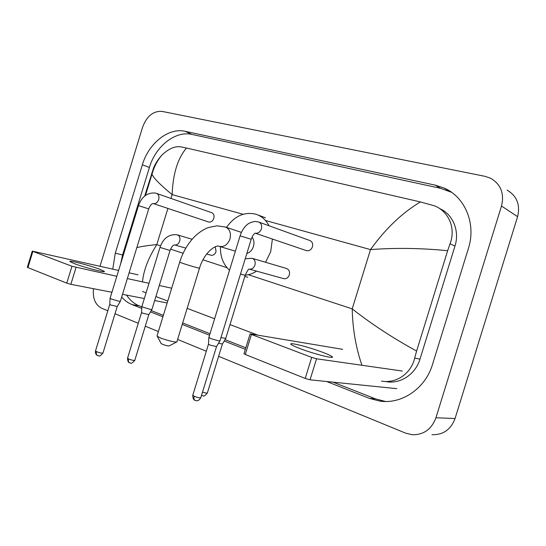 <?xml version="1.0" encoding="UTF-8"?>
<svg xmlns="http://www.w3.org/2000/svg" width="546" height="546" viewBox="0 0 546 546"><rect width="100%" height="100%" fill="white"/><g stroke="black" fill="none" stroke-linecap="round" stroke-linejoin="round"><path stroke-width="0.82" d="M300.409 348.723C314.776 354.224 335.947 359.445 332.036 356.606C330.787 355.61 327.532 354.129 322.27 352.156C308.19 346.826 287.578 341.68 291.148 344.458C292.267 345.386 295.359 346.806 300.409 348.723M396.853 388.663L310.053 379.818L305.214 378.433L311.705 357.391L316.543 358.79L402.306 371.041M342.683 349.338L250.109 333.865L251.433 334.48L245.277 354.477L305.214 378.433M245.277 354.477L244.021 353.658M251.433 334.48L311.705 357.391M176.522 342.001L169.342 345.857C168.339 346.13 166.025 345.604 162.415 344.273L161.063 343.386M157.139 335.599L157.275 336.281L160.224 337.803C166.237 340.37 177.525 342.977 177.068 341.714M246.833 253.494C249.979 252.464 252.184 250.116 253.446 246.444C254.443 242.806 253.986 239.687 252.054 237.087M226.529 227.409C234.705 215.834 244.56 211.459 256.101 214.285C261.671 216.168 265.984 219.997 269.048 225.778M272.393 239.039L270.707 251.672L265.568 262.278M256.565 271.144C252.907 273.498 249.113 274.87 245.181 275.252M229.525 270.25C223.239 264.489 220.209 256.634 220.427 246.696M306.238 250.566L306.483 250.648C309.213 251.133 311.2 249.856 312.435 246.812C313.117 243.7 312.23 241.591 309.766 240.499L258.961 222.126M220.024 340.765L218.857 340.916L210.872 338.622L208.9 337.346M219.895 340.977L216.537 346.58L209.923 345.065L208.483 344.116M153.235 203.535L208.681 222.004C210.988 222.393 212.701 221.185 213.807 218.386C214.455 215.52 213.739 213.616 211.657 212.667L156.736 193.475M120.42 301.228L118.919 301.242L111.507 299.092L110.108 298.198M120.332 301.378L117.233 306.531L110.79 305.016L109.766 304.354M249.181 269.096L283.749 278.672C286.322 279.047 288.179 277.798 289.325 274.911C290.015 271.69 289.087 269.553 286.541 268.495L251.979 258.258M225.785 338.404L220.953 337.633M225.675 338.588L222.447 343.973L218.496 343.318M206.688 254.006L211.022 255.235C213.302 255.562 214.974 254.361 216.039 251.638L215.322 246.792M151.972 309.411L150.641 309.445L143.407 307.343L141.899 306.408M151.884 309.555L148.846 314.619L142.656 313.151L141.557 312.455M74.338 263.622C84.76 267.636 107.105 273.341 104.184 271.294L99.597 269.212C89.339 265.301 67.445 259.664 70.031 261.65L74.338 263.622M167.158 302.969L154.675 300.553M144.315 298.546L122.516 294.321M111.923 292.274L70.857 284.323L66.783 283.135L71.949 266.264L116.824 276.303M118.612 270.461L32.262 251.126L32.869 251.406L27.921 267.608L66.783 283.135M27.921 267.608L27.341 267.226M32.869 251.406L71.949 266.264M127.341 278.583L148.997 283.278M159.289 285.51L171.69 288.199M129.109 272.823L138.077 274.843M100 266.264L142.636 127.075C146.84 116.073 153.31 110.845 162.046 111.391L485.012 176.338L490.69 178.283C500.873 184.323 504.477 193.564 501.508 206.013L435.947 417.745C431.524 429.395 423.532 435.046 411.977 434.712L405.562 433.115L218.632 356.306M107.815 310.776L101.713 308.265C95.304 304.9 92.561 298.375 93.475 288.697M206.313 351.242L177.607 339.448M158.381 331.552L145.284 326.174M138.254 323.28L115.008 313.732M507.077 190.097C516.912 195.946 520.42 204.805 517.594 216.673L455.057 418.523C450.832 429.627 443.134 435.019 431.961 434.698M326.713 381.517L369.383 398.375L379.743 401.085C401.651 404.504 425.402 388.575 432.5 364.448L468.42 248.389C476.371 223.949 465.09 197.045 444.321 188.131L435.278 185.142L185.155 131.306C168.455 127.355 148.56 143.427 142.363 164.79L115.281 253.167L112.763 269.144M121.683 297.031C124.631 300.477 128.078 302.996 132.016 304.572L141.776 308.429M150.491 311.875L162.92 316.789M182.221 324.413L209.555 335.217M224.222 341.011L245.338 349.358M451.556 192.301L440.472 188.295L191.96 134.425C175.321 130.467 155.535 146.335 149.399 167.486L122.584 254.975L120.611 263.936M333.053 382.159L375.402 398.833L385.456 401.474M126.57 295.106C129.934 300.225 134.193 303.822 139.353 305.91L141.858 306.893M151.262 310.599L163.356 315.356M182.671 322.959L210.012 333.722M225.041 339.639L245.816 347.816M386.507 381.681C400.423 384.213 415.554 374.242 420.004 359.091L454.961 246.089C459.896 230.931 452.846 214.128 439.701 208.606M361.957 365.281C355.924 347.932 352.675 329.129 352.204 308.872C371.614 324.133 393.086 338.186 416.612 351.037L414.66 358.149C411.131 373.546 396.294 383.77 381.463 381.101M257.186 334.882L230.002 324.597M214.612 318.768L187.148 308.374M167.752 301.03L155.903 296.546M146.069 292.827L142.479 291.468M144.67 196.041L153.672 167.724C155.733 162.92 158.517 158.688 162.039 155.016C168.605 148.683 174.911 145.966 180.958 146.86L186.479 148.034C177.682 158.436 172.898 173.962 172.133 194.615C160.319 184.896 153.603 178.098 151.986 174.201L151.686 173.137M416.612 351.037L447.645 250.71C421.041 248.075 395.324 247.707 370.502 249.604C385.394 228.835 402.033 212.947 420.413 201.938L186.479 148.034M420.413 201.938L434.773 205.917C449.01 211.705 455.965 228.685 450.047 243.728L447.645 250.71M136.841 247.584C141.858 246.369 148.505 245.379 156.791 244.615C148.43 257.808 143.646 270.222 142.451 281.859M316.543 358.79L310.053 379.818M219.294 246.355L219.472 246.41C224.222 247.133 227.716 244.663 229.955 238.998C231.292 232.965 229.73 228.958 225.28 226.993L217.158 225.832C210.736 226.897 206.914 227.853 205.699 228.692C201.522 230.733 197.604 233.606 193.953 237.305C187.524 244.096 182.767 252.388 179.682 262.182L179.723 262.053M235.387 251.187L219.472 246.41C216.243 244.069 204.197 252.32 199.522 268.093C201.44 269.021 189.667 265.704 183.053 263.445L179.682 262.182L157.009 336.029M216.469 346.737L200.853 397.515C200.273 398.164 198.055 397.754 194.178 396.273L192.834 395.072M195.072 400.395L194.895 400.314C193.891 399.611 193.653 398.259 194.178 396.273M255.391 233.224C258.149 233.49 260.149 232.036 261.384 228.87C262.141 225.457 261.234 223.178 258.654 222.017L255.105 221.458C251.242 222.051 248.43 223.259 246.669 225.095C243.639 227.948 241.448 231.531 240.103 235.838L240.097 235.872M219.997 340.738L251.201 239.285L240.103 235.838L208.825 337.578M117.185 306.64L102.996 352.914C102.252 353.405 100.089 352.989 96.499 351.651L95.543 350.805M97.604 355.535L97.42 355.453C96.335 354.729 96.028 353.46 96.499 351.651M138.472 205.658L148.717 208.852C150.082 205.48 151.57 203.713 153.201 203.522L153.59 203.624C155.89 203.808 157.589 202.45 158.695 199.556C159.412 196.444 158.695 194.396 156.552 193.407L154.989 193.004C147.188 192.561 141.68 196.778 138.472 205.658L110.06 298.362M222.386 344.11L207.412 392.779C207.282 393.332 205.651 393.113 202.505 392.13M201.897 395.529L201.529 395.311M249.235 269.11C251.863 269.437 253.767 268.093 254.955 265.063C255.692 261.65 254.75 259.391 252.129 258.292L245.209 258.77M249.167 269.089C248.512 268.987 247.181 271.055 245.168 275.293L240.506 274.058M148.799 314.728L134.842 360.21C134.173 360.688 132.091 360.278 128.597 358.975L127.566 358.101M129.607 362.783L129.443 362.708C128.406 362.025 128.126 360.783 128.597 358.975M159.998 247.413L170.038 250.471C173.287 243.557 173.669 245.659 174.488 244.922L174.604 244.956C176.911 245.215 178.603 243.925 179.695 241.093C180.398 237.913 179.614 235.831 177.341 234.855L177.191 234.821M76.017 267.458L70.857 284.323M248.355 274.727L352.204 308.872L370.502 249.604L265.445 220.482M170.953 198.444L172.133 194.615L243.045 214.271M160.544 245.85L156.791 244.615L167.895 208.415M170.536 249.14L183.108 253.269M202.969 259.8L227 267.704M435.947 417.745L455.057 418.523M501.508 206.013L517.594 216.673M191.96 134.425L185.155 131.306M149.399 167.486L142.363 164.79M440.472 188.295L435.278 185.142M375.402 398.833L369.383 398.375M139.353 305.91L132.016 304.572M122.584 254.975L115.281 253.167M420.004 359.091L414.66 358.149M454.961 246.089L450.047 243.728M331.804 357.343L332.036 356.606M250.109 333.865L243.973 353.808M161.2 343.639L157.275 336.281M241.428 232.391L225.641 227.116M257.698 214.878L265.533 217.799M244.799 276.488L247.748 277.266M199.488 268.216L176.972 341.509M200.764 397.788C198.218 401.665 196.894 400.532 196.499 400.737L194.895 400.314C195.222 399.918 193.052 401.228 192.752 395.345L208.449 344.294M306.483 250.648L255.091 233.149L254.224 233.893C253.214 234.835 252.211 236.63 251.208 239.257M208.47 344.314L208.852 337.605M102.935 353.105C100.553 355.739 99.229 356.654 98.963 355.856L97.42 355.453C97.536 355.699 94.915 354.258 95.489 350.996L109.746 304.47M148.717 208.852L120.407 301.208M109.76 304.491L110.08 298.382M207.337 393.024C204.934 395.727 203.562 396.669 203.235 395.85L201.522 395.338M245.154 275.348L225.764 338.377M134.78 360.401C130.112 365.67 130.542 362.032 129.443 362.708C129.818 362.387 127.784 363.581 127.511 358.292L141.537 312.578L141.871 306.586L159.985 247.454C163.118 238.431 168.687 234.173 176.699 234.691L192.144 239.271M185.817 248.116L174.488 244.922M170.024 250.512L151.959 309.391M104.074 271.642L104.184 271.294M32.262 251.126L27.32 267.301M449.44 191.264L444.321 188.131M385.237 401.474L379.743 401.085M145.482 195.413L151.986 174.201C154.218 166.421 157.569 160.026 162.039 155.016"/></g></svg>

